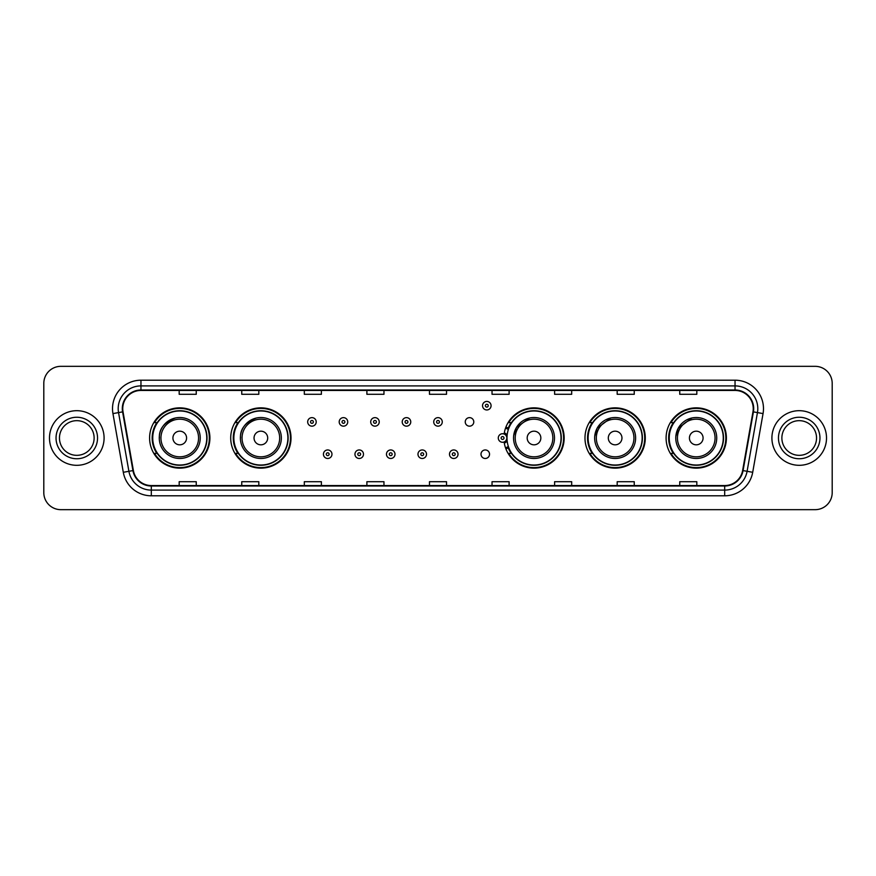 <?xml version="1.0" encoding="UTF-8"?>
<svg xmlns="http://www.w3.org/2000/svg" width="876" height="876" viewBox="0 0 876 876"><rect width="100%" height="100%" fill="white"/><g stroke="black" fill="none" stroke-linecap="round" stroke-linejoin="round"><path stroke-width="1.31" d="M666.099 438A30.145 30.145 0 0 0 696.245 468.145A30.145 30.145 0 0 0 726.401 438A30.145 30.145 0 0 0 696.245 407.855A30.145 30.145 0 0 0 666.099 438M584.982 438A30.145 30.145 0 0 0 615.138 468.145A30.145 30.145 0 0 0 645.283 438A30.145 30.145 0 0 0 615.138 407.855A30.145 30.145 0 0 0 584.982 438M504.138 441.964A30.145 30.145 0 0 0 536.002 468.08A30.145 30.145 0 0 0 564.166 438A30.145 30.145 0 0 0 536.002 407.92A30.145 30.145 0 0 0 504.138 434.036M230.716 438A30.145 30.145 0 0 0 260.862 468.145A30.145 30.145 0 0 0 291.018 438A30.145 30.145 0 0 0 260.862 407.855A30.145 30.145 0 0 0 230.716 438M149.599 438A30.145 30.145 0 0 0 179.755 468.145A30.145 30.145 0 0 0 209.901 438A30.145 30.145 0 0 0 179.755 407.855A30.145 30.145 0 0 0 149.599 438M481.001 454.217A4.271 4.271 0 0 0 485.271 458.476A4.271 4.271 0 0 0 489.531 454.217A4.271 4.271 0 0 0 485.271 449.946A4.271 4.271 0 0 0 481.001 454.217M465.244 421.904A4.271 4.271 0 0 0 469.514 426.163A4.271 4.271 0 0 0 473.785 421.904A4.271 4.271 0 0 0 469.514 417.633A4.271 4.271 0 0 0 465.244 421.904M156.837 453.363A27.583 27.583 0 0 1 156.837 422.637M237.944 453.363A27.583 27.583 0 0 1 237.944 422.637M511.102 453.363A27.583 27.583 0 0 1 508.255 447.855M592.22 453.363A27.583 27.583 0 0 1 592.22 422.637M673.326 453.363A27.583 27.583 0 0 1 673.326 422.637M508.255 428.145A27.583 27.583 0 0 1 511.102 422.637M43.8 383.392L43.8 492.608A17.06 17.06 0 0 0 60.86 509.668L815.14 509.668A17.06 17.06 0 0 0 832.2 492.608L832.2 383.392A17.06 17.06 0 0 0 815.14 366.332L60.86 366.332A17.06 17.06 0 0 0 43.8 383.392L43.8 492.608M49.483 438A27.309 27.309 0 0 0 76.792 465.309A27.309 27.309 0 0 0 104.091 438A27.309 27.309 0 0 0 76.792 410.691A27.309 27.309 0 0 0 49.483 438A27.309 27.309 0 0 0 76.792 465.309A27.309 27.309 0 0 0 104.091 438A27.309 27.309 0 0 0 76.792 410.691A27.309 27.309 0 0 0 49.483 438M771.909 438A27.309 27.309 0 0 0 799.208 465.309A27.309 27.309 0 0 0 826.517 438A27.309 27.309 0 0 0 799.208 410.691A27.309 27.309 0 0 0 771.909 438A27.309 27.309 0 0 0 799.208 465.309A27.309 27.309 0 0 0 826.517 438A27.309 27.309 0 0 0 799.208 410.691A27.309 27.309 0 0 0 771.909 438M122.749 408.643A18.199 18.199 0 0 1 140.959 390.444L735.041 390.444A18.199 18.199 0 0 1 752.966 411.808L742.618 470.511A18.199 18.199 0 0 1 724.693 485.556L151.307 485.556A18.199 18.199 0 0 1 133.382 470.511L123.034 411.808A18.199 18.199 0 0 1 122.749 408.643M122.301 408.643A18.659 18.659 0 0 0 122.585 411.884L132.933 470.587A18.659 18.659 0 0 0 151.307 486.005L724.693 486.005A18.659 18.659 0 0 0 743.067 470.587L753.415 411.884A18.659 18.659 0 0 0 735.041 389.995L140.959 389.995A18.659 18.659 0 0 0 122.301 408.643M112.949 413.592A28.437 28.437 0 0 1 140.959 380.206L735.041 380.206A28.437 28.437 0 0 1 763.051 413.592L752.703 472.295A28.437 28.437 0 0 1 724.693 495.794L151.307 495.794A28.437 28.437 0 0 1 123.297 472.295L112.949 413.592L118.545 412.596A22.754 22.754 0 0 1 140.959 385.9L735.041 385.9A22.754 22.754 0 0 1 757.455 412.596L747.097 471.299A22.754 22.754 0 0 1 724.693 490.1L151.307 490.1A22.754 22.754 0 0 1 128.903 471.299L118.545 412.596A22.754 22.754 0 0 1 118.205 408.643M815.14 366.332L60.86 366.332M60.86 509.668L815.14 509.668M832.2 492.608L832.2 383.392M743.067 470.587L747.097 471.299L757.455 412.596L763.051 413.592M429.47 390.444L429.47 394.299L446.53 394.299L446.53 390.444M366.891 390.444L366.891 394.299L383.962 394.299L383.962 390.444M304.322 390.444L304.322 394.299L321.393 394.299L321.393 390.444M241.754 390.444L241.754 394.299L258.814 394.299L258.814 390.444M179.186 390.444L179.186 394.299L196.246 394.299L196.246 390.444M492.038 390.444L492.038 394.299L509.109 394.299L509.109 390.444M554.607 390.444L554.607 394.299L571.678 394.299L571.678 390.444M617.186 390.444L617.186 394.299L634.246 394.299L634.246 390.444M679.754 390.444L679.754 394.299L696.814 394.299L696.814 390.444M446.53 485.556L446.53 481.701L429.47 481.701L429.47 485.556M383.962 485.556L383.962 481.701L366.891 481.701L366.891 485.556M321.393 485.556L321.393 481.701L304.322 481.701L304.322 485.556M258.814 485.556L258.814 481.701L241.754 481.701L241.754 485.556M196.246 485.556L196.246 481.701L179.186 481.701L179.186 485.556M509.109 485.556L509.109 481.701L492.038 481.701L492.038 485.556M571.678 485.556L571.678 481.701L554.607 481.701L554.607 485.556M634.246 485.556L634.246 481.701L617.186 481.701L617.186 485.556M696.814 485.556L696.814 481.701L679.754 481.701L679.754 485.556M94.126 438A17.334 17.334 0 0 0 76.792 420.666A17.334 17.334 0 0 0 59.458 438A17.334 17.334 0 0 0 76.792 455.334A17.334 17.334 0 0 0 94.126 438A17.334 17.334 0 0 1 76.792 455.334A17.334 17.334 0 0 1 59.458 438M175.32 418.005C155.413 425.495 160.198 439.566 159.268 438A20.476 20.476 0 0 0 179.755 458.476A20.476 20.476 0 0 0 200.232 438A20.476 20.476 0 0 0 179.755 417.524A20.476 20.476 0 0 0 159.268 438A20.476 20.476 0 0 0 179.755 458.476A20.476 20.476 0 0 0 200.232 438M186.577 438A6.822 6.822 0 0 0 179.755 431.178A6.822 6.822 0 0 0 172.922 438A6.822 6.822 0 0 0 179.755 444.822A6.822 6.822 0 0 0 186.577 438M206.769 438A27.025 27.025 0 0 0 179.755 410.975A27.025 27.025 0 0 0 152.731 438A27.025 27.025 0 0 0 179.755 465.025A27.025 27.025 0 0 0 206.769 438M209.331 438A29.576 29.576 0 0 1 154.472 453.363L157.209 453.363A27.276 27.276 0 0 0 207.021 438.066A27.276 27.276 0 0 0 157.209 422.637L154.472 422.637A29.576 29.576 0 0 1 209.331 438M256.438 418.005C236.531 425.495 241.316 439.566 240.385 438A20.476 20.476 0 0 0 260.862 458.476A20.476 20.476 0 0 0 281.349 438A20.476 20.476 0 0 0 260.862 417.524A20.476 20.476 0 0 0 240.385 438A20.476 20.476 0 0 0 260.862 458.476A20.476 20.476 0 0 0 281.349 438M267.695 438A6.822 6.822 0 0 0 260.862 431.178A6.822 6.822 0 0 0 254.04 438A6.822 6.822 0 0 0 260.862 444.822A6.822 6.822 0 0 0 267.695 438M287.886 438A27.025 27.025 0 0 0 260.862 410.975A27.025 27.025 0 0 0 233.848 438A27.025 27.025 0 0 0 260.862 465.025A27.025 27.025 0 0 0 287.886 438M290.449 438A29.576 29.576 0 0 1 235.589 453.363L238.327 453.363A27.276 27.276 0 0 0 288.138 438.066A27.276 27.276 0 0 0 238.327 422.637L235.589 422.637A29.576 29.576 0 0 1 290.449 438M529.586 418.005L516.49 427.4L513.686 435.591M540.842 438A6.822 6.822 0 0 0 534.021 431.178A6.822 6.822 0 0 0 527.188 438A6.822 6.822 0 0 0 534.021 444.822A6.822 6.822 0 0 0 540.842 438M554.497 438A20.476 20.476 0 0 0 534.021 417.524A20.476 20.476 0 0 0 513.544 438A20.476 20.476 0 0 0 534.021 458.476A20.476 20.476 0 0 0 554.497 438A20.476 20.476 0 0 1 534.021 458.476A20.476 20.476 0 0 1 513.544 438M561.034 438A27.025 27.025 0 0 0 534.021 410.975A27.025 27.025 0 0 0 506.996 438A27.025 27.025 0 0 0 534.021 465.025A27.025 27.025 0 0 0 561.034 438M563.596 438A29.576 29.576 0 0 1 508.737 453.363L511.485 453.363A27.276 27.276 0 0 0 561.297 438.066A27.276 27.276 0 0 0 511.485 422.637L508.737 422.637A29.576 29.576 0 0 1 563.596 438M610.703 418.005L597.114 428.265L594.716 436.401M621.96 438A6.822 6.822 0 0 0 615.138 431.178A6.822 6.822 0 0 0 608.305 438A6.822 6.822 0 0 0 615.138 444.822A6.822 6.822 0 0 0 621.96 438M635.615 438A20.476 20.476 0 0 0 615.138 417.524A20.476 20.476 0 0 0 594.651 438A20.476 20.476 0 0 0 615.138 458.476A20.476 20.476 0 0 0 635.615 438A20.476 20.476 0 0 1 615.138 458.476A20.476 20.476 0 0 1 594.651 438M642.152 438A27.025 27.025 0 0 0 615.138 410.975A27.025 27.025 0 0 0 588.114 438A27.025 27.025 0 0 0 615.138 465.025A27.025 27.025 0 0 0 642.152 438M644.714 438A29.576 29.576 0 0 1 589.855 453.363L592.592 453.363A27.276 27.276 0 0 0 642.404 438.066A27.276 27.276 0 0 0 592.592 422.637L589.855 422.637A29.576 29.576 0 0 1 644.714 438M691.821 418.005L678.232 428.265L675.834 436.401M703.078 438A6.822 6.822 0 0 0 696.245 431.178A6.822 6.822 0 0 0 689.423 438A6.822 6.822 0 0 0 696.245 444.822A6.822 6.822 0 0 0 703.078 438M716.732 438A20.476 20.476 0 0 0 696.245 417.524A20.476 20.476 0 0 0 675.768 438A20.476 20.476 0 0 0 696.245 458.476A20.476 20.476 0 0 0 716.732 438A20.476 20.476 0 0 1 696.245 458.476A20.476 20.476 0 0 1 675.768 438M723.269 438A27.025 27.025 0 0 0 696.245 410.975A27.025 27.025 0 0 0 669.231 438A27.025 27.025 0 0 0 696.245 465.025A27.025 27.025 0 0 0 723.269 438M725.832 438A29.576 29.576 0 0 1 670.972 453.363L673.71 453.363A27.276 27.276 0 0 0 723.521 438.066A27.276 27.276 0 0 0 673.71 422.637L670.972 422.637A29.576 29.576 0 0 1 725.832 438M816.542 438A17.334 17.334 0 0 0 799.208 420.666A17.334 17.334 0 0 0 781.874 438A17.334 17.334 0 0 0 799.208 455.334A17.334 17.334 0 0 0 816.542 438A17.334 17.334 0 0 1 799.208 455.334A17.334 17.334 0 0 1 781.874 438M316.214 421.904A4.271 4.271 0 0 1 311.944 426.163A4.271 4.271 0 0 1 307.684 421.904A4.271 4.271 0 0 1 311.944 417.633A4.271 4.271 0 0 1 316.214 421.904A4.271 4.271 0 0 0 311.944 417.633A4.271 4.271 0 0 0 307.684 421.904M347.728 421.904A4.271 4.271 0 0 1 343.458 426.163A4.271 4.271 0 0 1 339.198 421.904A4.271 4.271 0 0 1 343.458 417.633A4.271 4.271 0 0 1 347.728 421.904A4.271 4.271 0 0 0 343.458 417.633A4.271 4.271 0 0 0 339.198 421.904M379.242 421.904A4.271 4.271 0 0 1 374.972 426.163A4.271 4.271 0 0 1 370.712 421.904A4.271 4.271 0 0 1 374.972 417.633A4.271 4.271 0 0 1 379.242 421.904A4.271 4.271 0 0 0 374.972 417.633A4.271 4.271 0 0 0 370.712 421.904M410.756 421.904A4.271 4.271 0 0 1 406.486 426.163A4.271 4.271 0 0 1 402.215 421.904A4.271 4.271 0 0 1 406.486 417.633A4.271 4.271 0 0 1 410.756 421.904A4.271 4.271 0 0 0 406.486 417.633A4.271 4.271 0 0 0 402.215 421.904M442.27 421.904A4.271 4.271 0 0 1 438 426.163A4.271 4.271 0 0 1 433.73 421.904A4.271 4.271 0 0 1 438 417.633A4.271 4.271 0 0 1 442.27 421.904A4.271 4.271 0 0 0 438 417.633A4.271 4.271 0 0 0 433.73 421.904M491.075 405.687A4.271 4.271 0 0 1 486.804 409.957A4.271 4.271 0 0 1 482.545 405.687A4.271 4.271 0 0 1 486.804 401.427A4.271 4.271 0 0 1 491.075 405.687A4.271 4.271 0 0 0 486.804 401.427A4.271 4.271 0 0 0 482.545 405.687M323.441 454.217A4.271 4.271 0 0 1 327.701 449.946A4.271 4.271 0 0 1 331.971 454.217A4.271 4.271 0 0 1 327.701 458.476A4.271 4.271 0 0 1 323.441 454.217A4.271 4.271 0 0 0 327.701 458.476A4.271 4.271 0 0 0 331.971 454.217M354.955 454.217A4.271 4.271 0 0 1 359.215 449.946A4.271 4.271 0 0 1 363.485 454.217A4.271 4.271 0 0 1 359.215 458.476A4.271 4.271 0 0 1 354.955 454.217A4.271 4.271 0 0 0 359.215 458.476A4.271 4.271 0 0 0 363.485 454.217M386.469 454.217A4.271 4.271 0 0 1 390.729 449.946A4.271 4.271 0 0 1 394.999 454.217A4.271 4.271 0 0 1 390.729 458.476A4.271 4.271 0 0 1 386.469 454.217A4.271 4.271 0 0 0 390.729 458.476A4.271 4.271 0 0 0 394.999 454.217M417.972 454.217A4.271 4.271 0 0 1 422.243 449.946A4.271 4.271 0 0 1 426.513 454.217A4.271 4.271 0 0 1 422.243 458.476A4.271 4.271 0 0 1 417.972 454.217A4.271 4.271 0 0 0 422.243 458.476A4.271 4.271 0 0 0 426.513 454.217M449.487 454.217A4.271 4.271 0 0 1 453.757 449.946A4.271 4.271 0 0 1 458.028 454.217A4.271 4.271 0 0 1 453.757 458.476A4.271 4.271 0 0 1 449.487 454.217A4.271 4.271 0 0 0 453.757 458.476A4.271 4.271 0 0 0 458.028 454.217M505.901 427.127A11.377 11.377 0 0 1 508.748 428.452M498.291 438A4.271 4.271 0 0 1 502.561 433.73A4.271 4.271 0 0 1 506.832 438A4.271 4.271 0 0 1 502.561 442.27A4.271 4.271 0 0 1 498.291 438A4.271 4.271 0 0 0 502.561 442.27A4.271 4.271 0 0 0 506.832 438M508.748 447.548A11.377 11.377 0 0 1 505.901 448.873A11.377 11.377 0 0 0 508.748 447.548M735.041 380.206L735.041 389.995M118.545 412.596L122.585 411.884M151.307 495.794L151.307 486.005M724.693 486.005L724.693 495.794M123.297 472.295L132.933 470.587M753.415 411.884L757.455 412.596M140.959 380.206L140.959 389.995M747.097 471.299L752.703 472.295M97.543 438A20.75 20.75 0 0 0 76.792 417.25A20.75 20.75 0 0 0 56.042 438A20.75 20.75 0 0 0 76.792 458.75A20.75 20.75 0 0 0 97.543 438M198.567 438A18.812 18.812 0 0 0 179.755 419.188A18.812 18.812 0 0 0 160.943 438A18.812 18.812 0 0 0 179.755 456.812A18.812 18.812 0 0 0 198.567 438M279.674 438A18.812 18.812 0 0 0 260.862 419.188A18.812 18.812 0 0 0 242.05 438A18.812 18.812 0 0 0 260.862 456.812A18.812 18.812 0 0 0 279.674 438M552.833 438A18.812 18.812 0 0 0 534.021 419.188A18.812 18.812 0 0 0 515.208 438A18.812 18.812 0 0 0 534.021 456.812A18.812 18.812 0 0 0 552.833 438M633.95 438A18.812 18.812 0 0 0 615.138 419.188A18.812 18.812 0 0 0 596.326 438A18.812 18.812 0 0 0 615.138 456.812A18.812 18.812 0 0 0 633.95 438M715.057 438A18.812 18.812 0 0 0 696.245 419.188A18.812 18.812 0 0 0 677.433 438A18.812 18.812 0 0 0 696.245 456.812A18.812 18.812 0 0 0 715.057 438M819.958 438A20.75 20.75 0 0 0 799.208 417.25A20.75 20.75 0 0 0 778.457 438A20.75 20.75 0 0 0 799.208 458.75A20.75 20.75 0 0 0 819.958 438M310.52 421.904A1.423 1.423 0 0 0 311.944 423.327A1.423 1.423 0 0 0 313.367 421.904A1.423 1.423 0 0 0 311.944 420.48A1.423 1.423 0 0 0 310.52 421.904M342.034 421.904A1.423 1.423 0 0 0 343.458 423.327A1.423 1.423 0 0 0 344.881 421.904A1.423 1.423 0 0 0 343.458 420.48A1.423 1.423 0 0 0 342.034 421.904M373.548 421.904A1.423 1.423 0 0 0 374.972 423.327A1.423 1.423 0 0 0 376.395 421.904A1.423 1.423 0 0 0 374.972 420.48A1.423 1.423 0 0 0 373.548 421.904M405.062 421.904A1.423 1.423 0 0 0 406.486 423.327A1.423 1.423 0 0 0 407.909 421.904A1.423 1.423 0 0 0 406.486 420.48A1.423 1.423 0 0 0 405.062 421.904M436.576 421.904A1.423 1.423 0 0 0 438 423.327A1.423 1.423 0 0 0 439.423 421.904A1.423 1.423 0 0 0 438 420.48A1.423 1.423 0 0 0 436.576 421.904M485.381 405.687A1.423 1.423 0 0 0 486.804 407.11A1.423 1.423 0 0 0 488.228 405.687A1.423 1.423 0 0 0 486.804 404.263A1.423 1.423 0 0 0 485.381 405.687M329.124 454.217A1.423 1.423 0 0 0 327.701 452.793A1.423 1.423 0 0 0 326.277 454.217A1.423 1.423 0 0 0 327.701 455.63A1.423 1.423 0 0 0 329.124 454.217M360.638 454.217A1.423 1.423 0 0 0 359.215 452.793A1.423 1.423 0 0 0 357.791 454.217A1.423 1.423 0 0 0 359.215 455.63A1.423 1.423 0 0 0 360.638 454.217M392.152 454.217A1.423 1.423 0 0 0 390.729 452.793A1.423 1.423 0 0 0 389.305 454.217A1.423 1.423 0 0 0 390.729 455.63A1.423 1.423 0 0 0 392.152 454.217M423.666 454.217A1.423 1.423 0 0 0 422.243 452.793A1.423 1.423 0 0 0 420.819 454.217A1.423 1.423 0 0 0 422.243 455.63A1.423 1.423 0 0 0 423.666 454.217M455.181 454.217A1.423 1.423 0 0 0 453.757 452.793A1.423 1.423 0 0 0 452.334 454.217A1.423 1.423 0 0 0 453.757 455.63A1.423 1.423 0 0 0 455.181 454.217M507.149 440.858A5.409 5.409 0 0 1 504.302 443.114M508.354 429.558A10.238 10.238 0 0 0 505.507 428.2M503.985 438A1.423 1.423 0 0 0 502.561 436.576A1.423 1.423 0 0 0 501.138 438A1.423 1.423 0 0 0 502.561 439.423A1.423 1.423 0 0 0 503.985 438M505.507 447.8A10.238 10.238 0 0 0 508.354 446.442M504.302 432.886A5.409 5.409 0 0 1 507.149 435.142"/></g></svg>
